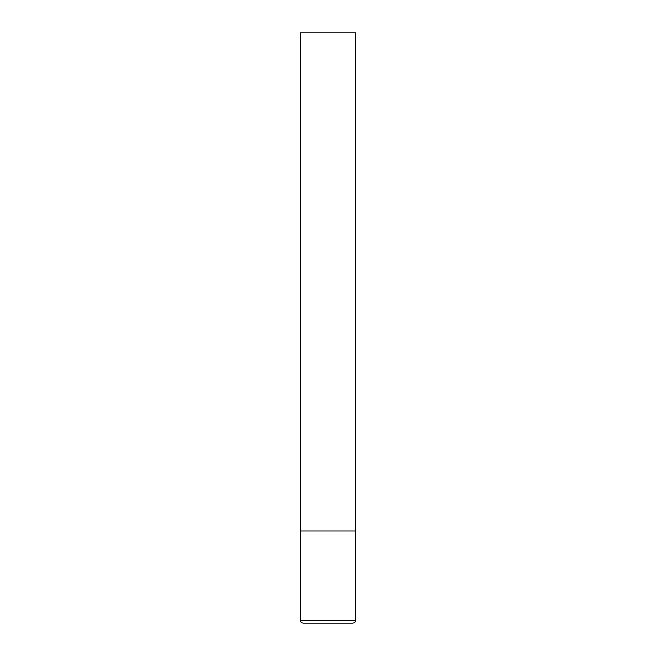 <?xml version="1.0" encoding="UTF-8"?>
<svg xmlns="http://www.w3.org/2000/svg" width="656" height="656" viewBox="0 0 656 656"><rect width="100%" height="100%" fill="white"/><g stroke="black" fill="none" stroke-linecap="round" stroke-linejoin="round"><path stroke-width="0.98" d="M300.325 620.248L355.675 620.248L355.675 530.95L300.325 530.95L355.675 530.95L355.675 32.8L300.325 32.8L300.325 620.248C300.481 622.027 301.465 623.011 303.277 623.2L352.723 623.2L303.277 623.2M355.675 620.248C355.519 622.027 354.535 623.011 352.723 623.2"/></g></svg>
